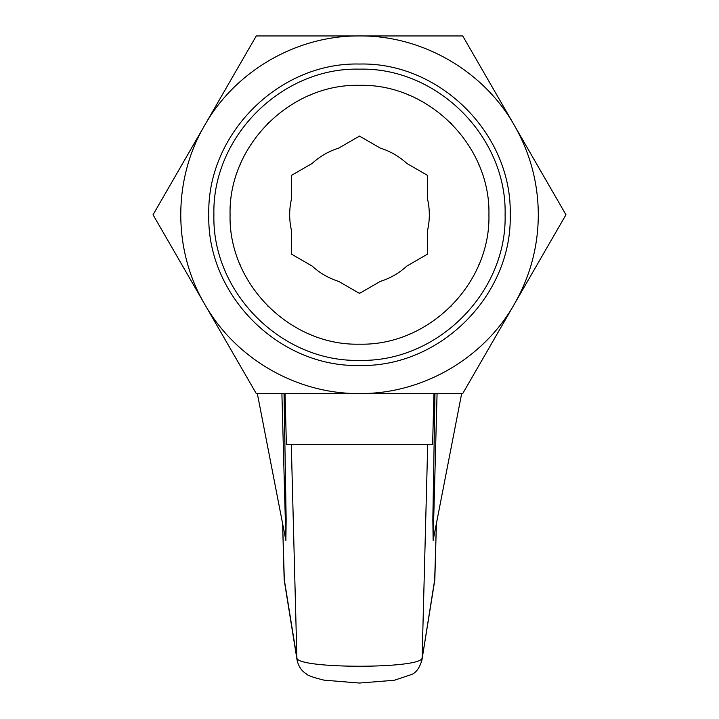 <?xml version="1.0" encoding="UTF-8"?>
<svg xmlns="http://www.w3.org/2000/svg" width="719" height="719" viewBox="0 0 719 719"><rect width="100%" height="100%" fill="white"/><g stroke="black" fill="none" stroke-linecap="round" stroke-linejoin="round"><path stroke-width="1.08" d="M284.032 393.554L286.153 519.235L285.874 540.409L257.33 393.554L285.874 540.427L281.902 393.554L274.011 393.554M272.016 393.554L278.55 393.554M433.952 393.554L432.613 444.648L286.387 444.648L285.048 393.554M282.612 523.639L284.356 580.979A17.031 17.031 0 0 1 284.149 578.858M329.194 444.648L389.806 444.648M434.644 581.024L421.918 660.132C419.59 667.798 416.211 672.553 411.789 674.413L394.354 680.264L359.428 683.05L324.071 680.156C313.187 677.451 307.328 675.384 306.483 673.955C301.683 671.097 298.556 666.495 297.082 660.132L296.884 657.876C296.345 669.021 422.601 669.029 422.116 657.876L427.706 444.648M282.603 523.603L284.149 578.795L296.884 657.876L291.294 444.648M434.851 578.858A17.031 17.031 0 0 1 434.653 580.979L436.388 523.639M437.071 393.554L433.126 540.427L432.847 519.064L434.968 393.554M421.918 660.132L434.851 578.795L436.397 523.603M447.533 393.554L440.45 393.554M444.144 393.554L437.098 393.554M385.555 35.95L462.73 35.95L565.961 214.756L462.73 393.554L256.27 393.554L230.727 349.317M197.59 291.932L184.415 269.104M204.753 304.335L153.039 214.756L178.582 170.511M211.71 113.126L224.894 90.297M318.131 35.95L462.73 35.95L488.273 80.195M521.41 137.581L534.585 160.409M565.961 214.756L540.418 258.993M507.29 316.378L494.106 339.215M256.27 393.554L204.654 304.155C172.821 250.149 172.821 179.355 204.654 125.349L256.27 35.95L359.5 35.95C422.188 35.384 483.501 70.786 514.346 125.349C530.173 153.048 538.154 182.851 538.306 214.756C538.154 246.653 530.173 276.456 514.346 304.155C483.501 358.727 422.188 394.129 359.5 393.554C296.812 394.129 235.499 358.727 204.654 304.155M153.039 214.756L204.654 125.349C235.499 70.786 296.812 35.384 359.5 35.95M479.348 263.612L478.791 264.943M451.011 306.267L450.507 306.77M409.668 334.056L408.383 334.587M360.21 344.176L358.79 344.176M309.952 334.317L309.314 334.047M268.493 306.77L267.486 305.764M240.209 264.943L239.652 263.603M239.652 165.9L240.209 164.57M267.989 123.237L268.493 122.733M309.332 95.456L310.617 94.917M358.79 85.336L360.21 85.336M409.048 95.196L409.686 95.456M451.011 123.246L451.514 123.749M478.791 164.57L479.348 165.909M291.384 176.074L291.941 175.103M358.943 136.421L360.057 136.421M427.059 175.103L427.616 176.074M427.616 253.439L427.059 254.4M360.057 293.082L358.943 293.082M291.941 254.4L291.384 253.43M208.798 214.756C206.713 134.228 278.972 61.969 359.5 64.045C440.028 61.969 512.288 134.219 510.202 214.756C512.288 295.284 440.028 367.535 359.5 365.459C278.972 367.535 206.713 295.284 208.798 214.756M505.098 214.756C507.093 292.552 437.305 362.349 359.5 360.354C281.695 362.349 211.907 292.552 213.903 214.756C211.907 136.952 281.695 67.164 359.5 69.159C437.305 67.164 507.093 136.952 505.098 214.756C507.093 136.952 437.305 67.164 359.5 69.159C281.695 67.164 211.907 136.952 213.903 214.756C211.907 292.552 281.695 362.349 359.5 360.354C437.305 362.349 507.093 292.552 505.098 214.756M230.08 214.756C228.309 283.906 290.341 345.947 359.5 344.176C428.659 345.947 490.691 283.906 488.92 214.756C490.691 145.597 428.659 83.557 359.5 85.336C290.341 83.557 228.309 145.597 230.08 214.756M309.97 334.326L310.635 334.596M451.02 306.258L451.514 305.764M451.011 123.237L450.507 122.733M409.03 95.187L408.365 94.917M267.98 123.255L267.486 123.749M291.384 254.077L312.172 266.084C319.874 273.157 328.727 278.262 338.712 281.408L359.5 293.406L380.288 281.408C390.264 278.271 399.108 273.157 406.828 266.084L427.616 254.077L427.616 230.08C429.89 219.87 429.89 209.651 427.616 199.424L427.616 175.427L406.828 163.429C399.126 156.356 390.273 151.251 380.288 148.105L359.5 136.098L338.712 148.105C328.736 151.242 319.892 156.347 312.172 163.429L291.384 175.427L291.384 199.424C289.11 209.642 289.11 219.852 291.384 230.08L291.384 254.077M285.901 540.544L257.33 393.554M297.082 660.132L284.356 581.024M433.126 540.427L461.67 393.554"/></g></svg>
